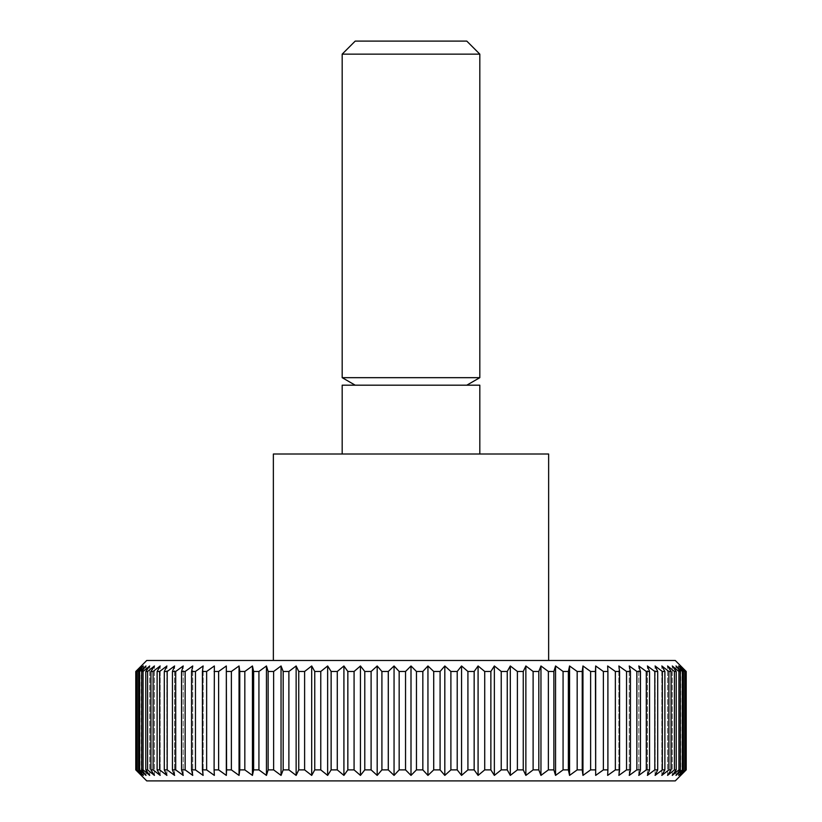 <?xml version="1.0" encoding="UTF-8"?>
<svg xmlns="http://www.w3.org/2000/svg" width="822" height="822" viewBox="0 0 822 822"><rect width="100%" height="100%" fill="white"/><g stroke="black" fill="none" stroke-linecap="round" stroke-linejoin="round"><path stroke-width="0.62" stroke-dasharray="4.11 3.08" d="M273.366 454.011L548.634 454.011M146.737 660.467L675.263 660.467M342.178 385.189L479.822 385.189M342.178 377.668L479.822 377.668M342.178 54.139L479.822 54.139M355.217 41.1L466.783 41.1M135.784 769.885L135.784 671.482L141.23 665.974L141.23 775.393L135.784 769.885L141.764 775.393L136.668 769.885L143.357 775.393L138.63 769.885L139.637 769.885L146.008 775.393L141.672 769.885L143.069 769.885L149.707 775.393L145.782 769.885L147.57 769.885L154.433 775.393L150.929 769.885L153.098 769.885L160.177 775.393L157.115 769.885L159.653 769.885L166.907 775.393L164.297 769.885L167.195 769.885L174.603 775.393L172.445 769.885L175.703 769.885L183.224 775.393L181.549 769.885L185.135 769.885L192.749 775.393L191.547 769.885L195.461 769.885L203.137 775.393L202.418 769.885L206.641 769.885L214.347 775.393L214.1 769.885L218.621 769.885L226.327 775.393L226.574 769.885L231.372 769.885L239.048 775.393L239.767 769.885L244.822 769.885L252.436 775.393L253.638 769.885L258.93 769.885L266.451 775.393L268.136 769.885L273.634 769.885L281.042 775.393L283.189 769.885L288.882 769.885L296.136 775.393L298.746 769.885L304.613 769.885L311.692 775.393L314.754 769.885L320.765 769.885L327.639 775.393L331.132 769.885L337.277 769.885L343.915 775.393L347.84 769.885L354.077 769.885L360.447 775.393L364.783 769.885L371.102 769.885L377.185 775.393L381.911 769.885L388.282 769.885L394.057 775.393L399.163 769.885L405.544 769.885L411 775.393L411 665.974L405.544 671.482L405.544 769.885M146.737 780.9L675.263 780.9M399.163 769.885L399.163 671.482L405.544 671.482M399.163 671.482L394.057 665.974L388.282 671.482L388.282 769.885M381.911 769.885L381.911 671.482L388.282 671.482M381.911 671.482L377.185 665.974L371.102 671.482L371.102 769.885M364.783 769.885L364.783 671.482L371.102 671.482M364.783 671.482L360.447 665.974L354.077 671.482L354.077 769.885M347.84 769.885L347.84 671.482L354.077 671.482M347.84 671.482L343.915 665.974L337.277 671.482L337.277 769.885M331.132 769.885L331.132 671.482L337.277 671.482M331.132 671.482L327.639 665.974L320.765 671.482L320.765 769.885M314.754 769.885L314.754 671.482L320.765 671.482M314.754 671.482L311.692 665.974L304.613 671.482L304.613 769.885M298.746 769.885L298.746 671.482L304.613 671.482M298.746 671.482L296.136 665.974L288.882 671.482L288.882 769.885M283.189 769.885L283.189 671.482L288.882 671.482M283.189 671.482L281.042 665.974L273.634 671.482L273.634 769.885M268.136 769.885L268.136 671.482L273.634 671.482M268.136 671.482L266.451 665.974L258.93 671.482L258.93 769.885M253.638 769.885L253.638 671.482L258.93 671.482M253.638 671.482L252.436 665.974L244.822 671.482L244.822 769.885M239.767 769.885L239.767 671.482L244.822 671.482M239.767 671.482L239.048 665.974L231.372 671.482L231.372 769.885M226.574 769.885L226.574 671.482L231.372 671.482M226.574 671.482L226.327 665.974L218.621 671.482L218.621 769.885M214.1 769.885L214.1 671.482L218.621 671.482M214.1 671.482L214.347 665.974L206.641 671.482L206.641 769.885M202.418 769.885L202.418 671.482L206.641 671.482M202.418 671.482L203.137 665.974L195.461 671.482L195.461 769.885M191.547 769.885L191.547 671.482L195.461 671.482M191.547 671.482L192.749 665.974L185.135 671.482L185.135 769.885M181.549 769.885L181.549 671.482L185.135 671.482M181.549 671.482L183.224 665.974L175.703 671.482L175.703 769.885M172.445 769.885L172.445 671.482L175.703 671.482M172.445 671.482L174.603 665.974L167.195 671.482L167.195 769.885M164.297 769.885L164.297 671.482L167.195 671.482M164.297 671.482L166.907 665.974L159.653 671.482L159.653 769.885M157.115 769.885L157.115 671.482L159.653 671.482M157.115 671.482L160.177 665.974L153.098 671.482L153.098 769.885M150.929 769.885L150.929 671.482L153.098 671.482M150.929 671.482L154.433 665.974L147.57 671.482L147.57 769.885M145.782 769.885L145.782 671.482L147.57 671.482M145.782 671.482L149.707 665.974L143.069 671.482L143.069 769.885M141.672 769.885L141.672 671.482L143.069 671.482M141.672 671.482L146.008 665.974L139.637 671.482L139.637 769.885M138.63 769.885L138.63 671.482L139.637 671.482M138.63 671.482L143.357 665.974L137.264 671.482L137.264 769.885M136.668 769.885L136.668 671.482L137.264 671.482M136.668 671.482L141.764 665.974L135.979 671.482L135.979 769.885M680.77 665.974L686.216 671.482L686.216 769.885L680.77 775.393L680.77 665.974M686.021 671.482L680.236 665.974L685.332 671.482L685.332 769.885L680.236 775.393L686.021 769.885L686.216 671.482M684.736 671.482L678.643 665.974L683.37 671.482L683.37 769.885L678.643 775.393L684.736 769.885L684.736 671.482L685.332 671.482M682.363 671.482L675.992 665.974L680.328 671.482L680.328 769.885L675.992 775.393L682.363 769.885L682.363 671.482L683.37 671.482M678.931 671.482L672.293 665.974L676.218 671.482L676.218 769.885L672.293 775.393L678.931 769.885L678.931 671.482L680.328 671.482M674.43 671.482L667.567 665.974L671.071 671.482L671.071 769.885L667.567 775.393L674.43 769.885L674.43 671.482L676.218 671.482M668.903 671.482L661.823 665.974L664.885 671.482L664.885 769.885L661.823 775.393L668.903 769.885L668.903 671.482L671.071 671.482M662.347 671.482L655.093 665.974L657.703 671.482L657.703 769.885L655.093 775.393L662.347 769.885L662.347 671.482L664.885 671.482M654.805 671.482L647.397 665.974L649.555 671.482L649.555 769.885L647.397 775.393L654.805 769.885L654.805 671.482L657.703 671.482M646.298 671.482L638.776 665.974L640.451 671.482L640.451 769.885L638.776 775.393L646.298 769.885L646.298 671.482L649.555 671.482M636.865 671.482L629.251 665.974L630.453 671.482L630.453 769.885L629.251 775.393L636.865 769.885L636.865 671.482L640.451 671.482M626.539 671.482L618.863 665.974L619.583 671.482L619.583 769.885L618.863 775.393L626.539 769.885L626.539 671.482L630.453 671.482M615.359 671.482L607.653 665.974L607.653 775.393L615.359 769.885L615.359 671.482L619.583 671.482M603.379 671.482L595.673 665.974L595.673 775.393L603.379 769.885L603.379 671.482L607.9 671.482M590.628 671.482L582.952 665.974L582.233 671.482L582.233 769.885L582.952 775.393L590.628 769.885L590.628 671.482L595.426 671.482M577.178 671.482L569.564 665.974L568.362 671.482L568.362 769.885L569.564 775.393L577.178 769.885L577.178 671.482L582.233 671.482M563.07 671.482L555.549 665.974L553.864 671.482L553.864 769.885L555.549 775.393L563.07 769.885L563.07 671.482L568.362 671.482M548.366 671.482L540.958 665.974L538.811 671.482L538.811 769.885L540.958 775.393L548.366 769.885L548.366 671.482L553.864 671.482M533.118 671.482L525.864 665.974L523.254 671.482L523.254 769.885L525.864 775.393L533.118 769.885L533.118 671.482L538.811 671.482M517.387 671.482L510.308 665.974L507.246 671.482L507.246 769.885L510.308 775.393L517.387 769.885L517.387 671.482L523.254 671.482M501.235 671.482L494.361 665.974L490.868 671.482L490.868 769.885L494.361 775.393L501.235 769.885L501.235 671.482L507.246 671.482M484.723 671.482L478.085 665.974L474.16 671.482L474.16 769.885L478.085 775.393L484.723 769.885L484.723 671.482L490.868 671.482M467.923 671.482L461.553 665.974L457.217 671.482L457.217 769.885L461.553 775.393L467.923 769.885L467.923 671.482L474.16 671.482M450.898 671.482L444.815 665.974L440.089 671.482L440.089 769.885L444.815 775.393L450.898 769.885L450.898 671.482L457.217 671.482M433.718 671.482L427.943 665.974L422.837 671.482L422.837 769.885L427.943 775.393L433.718 769.885L433.718 671.482L440.089 671.482M411 775.393L416.456 769.885L416.456 671.482L422.837 671.482M416.456 671.482L411 665.974M607.653 775.393L607.653 665.974L607.653 775.393M618.863 775.393L618.863 665.974L618.863 775.393M629.251 775.393L629.251 665.974L629.251 775.393M638.776 775.393L638.776 665.974L638.776 775.393M647.397 775.393L647.397 665.974L647.397 775.393M655.093 775.393L655.093 665.974L655.093 775.393M661.823 775.393L661.823 665.974L661.823 775.393M667.567 775.393L667.567 665.974L667.567 775.393M672.293 775.393L672.293 665.974L672.293 775.393M675.992 775.393L675.992 665.974L675.992 775.393M678.643 775.393L678.643 665.974L678.643 775.393M680.236 775.393L680.236 665.974L680.236 775.393M684.736 769.885L685.332 769.885M682.363 769.885L683.37 769.885M678.931 769.885L680.328 769.885M674.43 769.885L676.218 769.885M668.903 769.885L671.071 769.885M662.347 769.885L664.885 769.885M654.805 769.885L657.703 769.885M646.298 769.885L649.555 769.885M636.865 769.885L640.451 769.885M626.539 769.885L630.453 769.885M615.359 769.885L619.583 769.885M603.379 769.885L607.9 769.885M595.673 775.393L595.673 665.974M590.628 769.885L595.426 769.885M582.952 775.393L582.952 665.974M577.178 769.885L582.233 769.885M569.564 775.393L569.564 665.974M563.07 769.885L568.362 769.885M555.549 775.393L555.549 665.974M548.366 769.885L553.864 769.885M540.958 775.393L540.958 665.974M533.118 769.885L538.811 769.885M525.864 775.393L525.864 665.974M517.387 769.885L523.254 769.885M510.308 775.393L510.308 665.974M501.235 769.885L507.246 769.885M494.361 775.393L494.361 665.974M484.723 769.885L490.868 769.885M478.085 775.393L478.085 665.974M467.923 769.885L474.16 769.885M461.553 775.393L461.553 665.974M450.898 769.885L457.217 769.885M444.815 775.393L444.815 665.974M433.718 769.885L440.089 769.885M427.943 775.393L427.943 665.974M416.456 769.885L422.837 769.885M394.057 775.393L394.057 665.974M377.185 775.393L377.185 665.974M360.447 775.393L360.447 665.974M343.915 775.393L343.915 665.974M327.639 775.393L327.639 665.974M311.692 775.393L311.692 665.974M296.136 775.393L296.136 665.974M281.042 775.393L281.042 665.974M266.451 775.393L266.451 665.974M252.436 775.393L252.436 665.974M239.048 775.393L239.048 665.974M226.327 775.393L226.327 665.974M214.347 775.393L214.347 665.974L214.347 775.393M203.137 775.393L203.137 665.974L203.137 775.393M192.749 775.393L192.749 665.974L192.749 775.393M183.224 775.393L183.224 665.974L183.224 775.393M174.603 775.393L174.603 665.974L174.603 775.393M166.907 775.393L166.907 665.974L166.907 775.393M160.177 775.393L160.177 665.974L160.177 775.393M154.433 775.393L154.433 665.974L154.433 775.393M149.707 775.393L149.707 665.974L149.707 775.393M146.008 775.393L146.008 665.974L146.008 775.393M143.357 775.393L143.357 665.974L143.357 775.393M141.764 775.393L141.764 665.974L141.764 775.393M411 660.467L548.634 660.467L411 660.467"/><path stroke-width="1.23" d="M548.634 660.467L548.634 454.011L273.366 454.011L273.366 660.467M479.822 454.011L479.822 385.189L342.178 385.189L342.178 454.011M479.822 54.139L342.178 54.139L355.217 41.1L466.783 41.1L479.822 54.139L479.822 377.668L342.178 377.668L355.217 385.189M427.943 775.393L427.943 665.974L433.718 671.482L433.718 769.885L427.943 775.393L422.837 769.885L416.456 769.885L411 775.393L405.544 769.885L399.163 769.885L394.057 775.393L388.282 769.885L381.911 769.885L377.185 775.393L371.102 769.885L364.783 769.885L360.447 775.393L354.077 769.885L347.84 769.885L343.915 775.393L337.277 769.885L331.132 769.885L327.639 775.393L320.765 769.885L314.754 769.885L311.692 775.393L304.613 769.885L298.746 769.885L296.136 775.393L288.882 769.885L283.189 769.885L281.042 775.393L273.634 769.885L268.136 769.885L266.451 775.393L258.93 769.885L253.638 769.885L252.436 775.393L244.822 769.885L239.767 769.885L239.048 775.393L231.372 769.885L226.574 769.885L226.327 775.393L218.621 769.885L214.1 769.885L214.347 775.393L206.641 769.885L202.418 769.885L203.137 775.393L195.461 769.885L191.547 769.885L192.749 775.393L185.135 769.885L181.549 769.885L183.224 775.393L175.703 769.885L172.445 769.885L174.603 775.393L167.195 769.885L164.297 769.885L166.907 775.393L159.653 769.885L157.115 769.885L160.177 775.393L153.098 769.885L150.929 769.885L154.433 775.393L147.57 769.885L145.782 769.885L149.707 775.393L143.069 769.885L141.672 769.885L146.008 775.393L139.637 769.885L138.63 769.885L143.357 775.393L136.668 769.885L141.764 775.393L135.784 769.885L146.737 780.9L675.263 780.9L686.216 769.885L680.236 775.393L685.332 769.885L678.643 775.393L683.37 769.885L682.363 769.885L675.992 775.393L680.328 769.885L678.931 769.885L672.293 775.393L676.218 769.885L674.43 769.885L667.567 775.393L671.071 769.885L668.903 769.885L661.823 775.393L664.885 769.885L662.347 769.885L655.093 775.393L657.703 769.885L654.805 769.885L647.397 775.393L649.555 769.885L646.298 769.885L638.776 775.393L640.451 769.885L636.865 769.885L629.251 775.393L630.453 769.885L626.539 769.885L618.863 775.393L619.583 769.885L615.359 769.885L607.653 775.393L607.9 769.885L603.379 769.885L595.673 775.393L595.673 665.974L603.379 671.482L603.379 769.885M686.216 769.885L686.216 671.482L675.263 660.467L146.737 660.467L135.784 671.482L135.784 769.885M135.979 769.885L135.784 671.482M135.979 671.482L141.764 665.974L136.668 671.482L136.668 769.885M137.264 769.885L137.264 671.482L136.668 671.482M137.264 671.482L143.357 665.974L138.63 671.482L138.63 769.885M139.637 769.885L139.637 671.482L138.63 671.482M139.637 671.482L146.008 665.974L141.672 671.482L141.672 769.885M143.069 769.885L143.069 671.482L141.672 671.482M143.069 671.482L149.707 665.974L145.782 671.482L145.782 769.885M147.57 769.885L147.57 671.482L145.782 671.482M147.57 671.482L154.433 665.974L150.929 671.482L150.929 769.885M153.098 769.885L153.098 671.482L150.929 671.482M153.098 671.482L160.177 665.974L157.115 671.482L157.115 769.885M159.653 769.885L159.653 671.482L157.115 671.482M159.653 671.482L166.907 665.974L164.297 671.482L164.297 769.885M167.195 769.885L167.195 671.482L164.297 671.482M167.195 671.482L174.603 665.974L172.445 671.482L172.445 769.885M175.703 769.885L175.703 671.482L172.445 671.482M175.703 671.482L183.224 665.974L181.549 671.482L181.549 769.885M185.135 769.885L185.135 671.482L181.549 671.482M185.135 671.482L192.749 665.974L191.547 671.482L191.547 769.885M195.461 769.885L195.461 671.482L191.547 671.482M195.461 671.482L203.137 665.974L202.418 671.482L202.418 769.885M206.641 769.885L206.641 671.482L202.418 671.482M206.641 671.482L214.347 665.974L214.1 769.885M218.621 769.885L218.621 671.482L214.1 671.482M218.621 671.482L226.327 665.974L226.574 769.885M231.372 769.885L231.372 671.482L226.574 671.482M231.372 671.482L239.048 665.974L239.767 671.482L239.767 769.885M244.822 769.885L244.822 671.482L239.767 671.482M244.822 671.482L252.436 665.974L253.638 671.482L253.638 769.885M258.93 769.885L258.93 671.482L253.638 671.482M258.93 671.482L266.451 665.974L268.136 671.482L268.136 769.885M273.634 769.885L273.634 671.482L268.136 671.482M273.634 671.482L281.042 665.974L283.189 671.482L283.189 769.885M288.882 769.885L288.882 671.482L283.189 671.482M288.882 671.482L296.136 665.974L298.746 671.482L298.746 769.885M304.613 769.885L304.613 671.482L298.746 671.482M304.613 671.482L311.692 665.974L314.754 671.482L314.754 769.885M320.765 769.885L320.765 671.482L314.754 671.482M320.765 671.482L327.639 665.974L331.132 671.482L331.132 769.885M337.277 769.885L337.277 671.482L331.132 671.482M337.277 671.482L343.915 665.974L347.84 671.482L347.84 769.885M354.077 769.885L354.077 671.482L347.84 671.482M354.077 671.482L360.447 665.974L364.783 671.482L364.783 769.885M371.102 769.885L371.102 671.482L364.783 671.482M371.102 671.482L377.185 665.974L381.911 671.482L381.911 769.885M388.282 769.885L388.282 671.482L381.911 671.482M388.282 671.482L394.057 665.974L399.163 671.482L399.163 769.885M405.544 769.885L405.544 671.482L399.163 671.482M405.544 671.482L411 665.974L416.456 671.482L416.456 769.885M422.837 769.885L422.837 671.482L427.943 665.974M422.837 671.482L416.456 671.482M440.089 671.482L444.815 665.974L450.898 671.482L450.898 769.885L444.815 775.393L440.089 769.885L440.089 671.482L433.718 671.482M457.217 671.482L461.553 665.974L467.923 671.482L467.923 769.885L461.553 775.393L457.217 769.885L457.217 671.482L450.898 671.482M474.16 671.482L478.085 665.974L484.723 671.482L484.723 769.885L478.085 775.393L474.16 769.885L474.16 671.482L467.923 671.482M490.868 671.482L494.361 665.974L501.235 671.482L501.235 769.885L494.361 775.393L490.868 769.885L490.868 671.482L484.723 671.482M507.246 671.482L510.308 665.974L517.387 671.482L517.387 769.885L510.308 775.393L507.246 769.885L507.246 671.482L501.235 671.482M523.254 671.482L525.864 665.974L533.118 671.482L533.118 769.885L525.864 775.393L523.254 769.885L523.254 671.482L517.387 671.482M538.811 671.482L540.958 665.974L548.366 671.482L548.366 769.885L540.958 775.393L538.811 769.885L538.811 671.482L533.118 671.482M553.864 671.482L555.549 665.974L563.07 671.482L563.07 769.885L555.549 775.393L553.864 769.885L553.864 671.482L548.366 671.482M568.362 671.482L569.564 665.974L577.178 671.482L577.178 769.885L569.564 775.393L568.362 769.885L568.362 671.482L563.07 671.482M582.233 671.482L582.952 665.974L590.628 671.482L590.628 769.885L582.952 775.393L582.233 769.885L582.233 671.482L577.178 671.482M595.673 775.393L595.426 671.482L590.628 671.482M595.426 671.482L595.673 665.974M607.9 769.885L607.9 671.482L603.379 671.482M607.9 671.482L607.653 665.974L615.359 671.482L615.359 769.885M619.583 769.885L619.583 671.482L615.359 671.482M619.583 671.482L618.863 665.974L626.539 671.482L626.539 769.885M630.453 769.885L630.453 671.482L626.539 671.482M630.453 671.482L629.251 665.974L636.865 671.482L636.865 769.885M640.451 769.885L640.451 671.482L636.865 671.482M640.451 671.482L638.776 665.974L646.298 671.482L646.298 769.885M649.555 769.885L649.555 671.482L646.298 671.482M649.555 671.482L647.397 665.974L654.805 671.482L654.805 769.885M657.703 769.885L657.703 671.482L654.805 671.482M657.703 671.482L655.093 665.974L662.347 671.482L662.347 769.885M664.885 769.885L664.885 671.482L662.347 671.482M664.885 671.482L661.823 665.974L668.903 671.482L668.903 769.885M671.071 769.885L671.071 671.482L668.903 671.482M671.071 671.482L667.567 665.974L674.43 671.482L674.43 769.885M676.218 769.885L676.218 671.482L674.43 671.482M676.218 671.482L672.293 665.974L678.931 671.482L678.931 769.885M680.328 769.885L680.328 671.482L678.931 671.482M680.328 671.482L675.992 665.974L682.363 671.482L682.363 769.885M683.37 769.885L683.37 671.482L682.363 671.482M683.37 671.482L678.643 665.974L684.736 671.482L684.736 769.885M685.332 769.885L685.332 671.482L684.736 671.482M685.332 671.482L680.236 665.974L686.021 671.482L686.021 769.885M440.089 769.885L433.718 769.885M444.815 775.393L444.815 665.974M457.217 769.885L450.898 769.885M461.553 775.393L461.553 665.974M474.16 769.885L467.923 769.885M478.085 775.393L478.085 665.974M490.868 769.885L484.723 769.885M494.361 775.393L494.361 665.974M507.246 769.885L501.235 769.885M510.308 775.393L510.308 665.974M523.254 769.885L517.387 769.885M525.864 775.393L525.864 665.974M538.811 769.885L533.118 769.885M540.958 775.393L540.958 665.974M553.864 769.885L548.366 769.885M555.549 775.393L555.549 665.974M568.362 769.885L563.07 769.885M569.564 775.393L569.564 665.974M582.233 769.885L577.178 769.885M582.952 775.393L582.952 665.974M595.426 769.885L590.628 769.885M226.327 775.393L226.327 665.974M239.048 775.393L239.048 665.974M252.436 775.393L252.436 665.974M266.451 775.393L266.451 665.974M281.042 775.393L281.042 665.974M296.136 775.393L296.136 665.974M311.692 775.393L311.692 665.974M327.639 775.393L327.639 665.974M343.915 775.393L343.915 665.974M360.447 775.393L360.447 665.974M377.185 775.393L377.185 665.974M394.057 775.393L394.057 665.974M411 775.393L411 665.974M342.178 54.139L342.178 377.668M466.783 385.189L479.822 377.668"/></g></svg>
